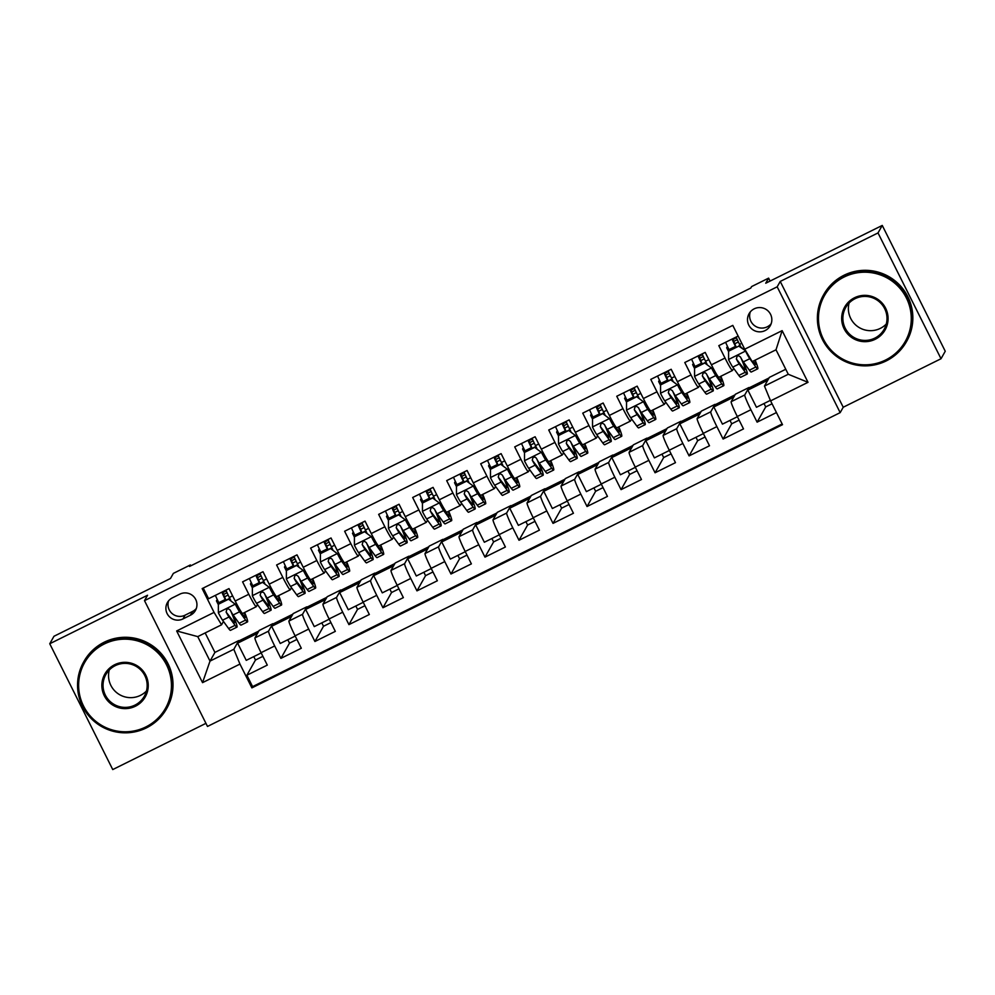 <?xml version="1.0" encoding="UTF-8"?>
<svg xmlns="http://www.w3.org/2000/svg" width="995" height="995" viewBox="0 0 995 995"><rect width="100%" height="100%" fill="white"/><g stroke="black" fill="none" stroke-linecap="round" stroke-linejoin="round"><path stroke-width="1.49" d="M754.222 308.823A12.189 12.139 -150.5 0 0 750.852 328.051A12.189 12.139 -150.5 0 0 770.279 325.701A12.189 12.139 -150.5 0 0 754.222 308.823M750.292 311.933A12.189 12.139 -150.5 0 0 771.175 323.723M941.021 358.735L945.25 351.247L882.254 225.43L878.013 232.929L780.229 281.436L777.182 286.821L840.178 412.639L843.225 407.241L941.021 358.735L878.013 232.929M777.182 286.821L144.499 600.644L207.495 726.449L840.178 412.639M144.499 600.644L147.546 595.246L49.75 643.753L112.746 769.57L205.94 723.34M49.75 643.753L53.979 636.265L170.481 578.481L173.366 573.381L190.368 564.949L189.523 566.453L750.765 288.065L751.623 286.56L768.625 278.127L765.752 283.214L882.254 225.43M738.141 336.061L718.8 345.651L725.019 358.063L711.413 364.804A15.236 1.144 63.6 0 0 718.85 377.254A15.236 1.144 63.6 0 0 718.9 377.217M711.413 364.804L705.194 352.392L684.784 362.516L691.003 374.928L677.396 381.682A15.236 1.144 63.6 0 0 684.846 394.132A15.236 1.144 63.6 0 0 684.883 394.082M677.396 381.682L671.177 369.269L650.767 379.394L656.986 391.806L643.379 398.547A15.236 1.144 63.6 0 0 650.829 410.997A15.236 1.144 63.6 0 0 650.867 410.96M643.379 398.547L637.161 386.147L616.751 396.259L622.969 408.671L609.363 415.425A15.236 1.144 63.6 0 0 616.813 427.875A15.236 1.144 63.6 0 0 616.85 427.825L630.42 421.121A15.236 1.144 -116.4 0 1 622.969 408.671M609.363 415.425L603.144 403.012L582.747 413.136L588.953 425.549L575.346 432.29A15.236 1.144 63.6 0 0 582.796 444.74A15.236 1.144 63.6 0 0 582.834 444.703M575.346 432.29L569.14 419.89L548.73 430.014L554.936 442.414L541.33 449.168A15.236 1.144 63.6 0 0 548.78 461.618A15.236 1.144 63.6 0 0 548.817 461.568M541.33 449.168L535.123 436.755L514.713 446.879L520.92 459.292L507.326 466.046A15.236 1.144 63.6 0 0 514.763 478.483A15.236 1.144 63.6 0 0 514.813 478.446L528.37 471.742A15.236 1.144 -116.4 0 1 520.92 459.292M507.326 466.046L501.107 453.633L480.697 463.757L486.916 476.157L473.309 482.911A15.236 1.144 63.6 0 0 480.747 495.361A15.236 1.144 63.6 0 0 480.796 495.311M473.309 482.911L467.09 470.498L446.68 480.622L452.899 493.035L439.292 499.788A15.236 1.144 63.6 0 0 446.73 512.226A15.236 1.144 63.6 0 0 446.78 512.189M439.292 499.788L433.074 487.376L412.664 497.5L418.883 509.913L405.276 516.654A15.236 1.144 63.6 0 0 412.714 529.104A15.236 1.144 63.6 0 0 412.763 529.054M405.276 516.654L399.057 504.241L378.647 514.365L384.866 526.778L371.259 533.531A15.236 1.144 63.6 0 0 378.709 545.969A15.236 1.144 63.6 0 0 378.747 545.932L392.316 539.228A15.236 1.144 -116.4 0 1 384.866 526.778M371.259 533.531L365.041 521.119L344.631 531.243L350.849 543.656L337.243 550.397A15.236 1.144 63.6 0 0 344.693 562.847A15.236 1.144 63.6 0 0 344.73 562.797M337.243 550.397L331.024 537.984L310.614 548.108L316.833 560.521L303.226 567.274A15.236 1.144 63.6 0 0 310.676 579.712A15.236 1.144 63.6 0 0 310.714 579.675M303.226 567.274L297.02 554.862L276.61 564.986L282.816 577.399L269.21 584.14A15.236 1.144 63.6 0 0 276.66 596.59A15.236 1.144 63.6 0 0 276.697 596.552L290.266 589.836A15.236 1.144 -116.4 0 1 282.816 577.399M269.21 584.14L263.003 571.727L242.593 581.851L248.8 594.264A15.236 1.144 63.6 0 0 256.25 606.714A15.236 1.144 63.6 0 0 256.287 606.664L257.481 604.574M295.216 636.054L280.254 643.479L271.647 626.303L272.754 623.716L259.148 630.469L254.944 637.894A15.236 1.144 63.6 0 0 261.076 652.695L267.294 665.108L246.884 675.232L255.479 660.008L262.904 656.339M272.754 623.716L268.55 631.153A15.236 1.144 63.6 0 0 274.682 645.954L280.901 658.367L289.495 643.143L296.92 639.462M280.901 658.367L301.311 648.243L295.092 635.83A15.236 1.144 63.6 0 1 288.96 621.029L293.164 613.604L306.771 606.851L302.567 614.276L288.96 621.029M363.237 602.311L348.275 609.736L339.681 592.56L340.775 589.973L327.168 596.726L322.977 604.152A15.236 1.144 63.6 0 0 329.109 618.952L335.327 631.365L314.917 641.489L323.512 626.265L330.937 622.596M397.254 585.446L382.291 592.858L373.697 575.695L374.792 573.108L361.185 579.849L356.994 587.286A15.236 1.144 63.6 0 0 363.125 602.087L369.344 614.5L348.934 624.624L357.528 609.4L364.941 605.719M431.27 568.568L416.308 575.993L407.714 558.817L408.808 556.23L395.202 562.983L391.01 570.409A15.236 1.144 63.6 0 0 397.142 585.209L403.361 597.622L382.951 607.746L391.545 592.522L398.958 588.853M465.287 551.703L450.325 559.115L441.73 541.952L442.825 539.365L429.218 546.106L425.027 553.543A15.236 1.144 63.6 0 0 431.158 568.344L437.365 580.757L416.967 590.868L425.562 575.657L432.974 571.976M499.303 534.825L484.341 542.25L475.747 525.074L476.841 522.487L463.235 529.24L459.043 536.666A15.236 1.144 63.6 0 0 465.175 551.466L471.381 563.879L450.971 574.003L459.578 558.78L466.991 555.098M533.32 517.96L518.358 525.372L509.751 508.209L510.858 505.622L497.251 512.363L493.047 519.8A15.236 1.144 63.6 0 0 499.191 534.601L505.398 547.001L484.988 557.125L493.595 541.914L501.007 538.233M567.337 501.082L552.374 508.507L543.767 491.331L544.874 488.744L531.268 495.498L527.064 502.923A15.236 1.144 63.6 0 0 533.196 517.723L539.414 530.136L519.004 540.26L527.611 525.037L535.024 521.355M601.353 484.217L586.391 491.629L577.784 474.466L578.891 471.879L565.284 478.62L561.08 486.058A15.236 1.144 63.6 0 0 567.212 500.846L573.431 513.258L553.021 523.382L561.615 508.171L569.04 504.49M635.357 467.339L620.395 474.764L611.801 457.588L612.895 455.001L599.301 461.755L595.097 469.18A15.236 1.144 63.6 0 0 601.229 483.98L607.447 496.393L587.038 506.517L595.632 491.294L603.057 487.612M669.374 450.461L654.411 457.887L645.817 440.723L646.912 438.136L633.305 444.877L629.114 452.315A15.236 1.144 63.6 0 0 635.245 467.103L641.464 479.515L621.054 489.639L629.648 474.428L637.061 470.747M703.39 433.596L688.428 441.021L679.834 423.845L680.928 421.258L667.322 428.012L663.13 435.437A15.236 1.144 63.6 0 0 669.262 450.237L675.481 462.65L655.071 472.774L663.665 457.551L671.078 453.869M737.407 416.718L722.445 424.144L713.85 406.967L714.945 404.38L701.338 411.134L697.147 418.559A15.236 1.144 63.6 0 0 703.278 433.36L709.497 445.772L689.087 455.897L697.682 440.673L705.094 437.004M770.379 400.363L756.461 407.278L747.867 390.102L748.961 387.515L735.355 394.269L731.163 401.694A15.236 1.144 63.6 0 0 737.295 416.495L743.501 428.907L723.104 439.031L731.698 423.808L739.111 420.126M725.019 358.063A15.236 1.144 -116.4 0 0 732.457 370.501A15.236 1.144 -116.4 0 0 732.507 370.463L733.688 368.361M691.003 374.928A15.236 1.144 -116.4 0 0 698.44 387.378A15.236 1.144 -116.4 0 0 698.49 387.329L699.672 385.239M656.986 391.806A15.236 1.144 -116.4 0 0 664.436 404.244A15.236 1.144 -116.4 0 0 664.473 404.206L665.655 402.104M630.42 421.121A15.236 1.144 -116.4 0 0 630.457 421.084L631.638 418.982M588.953 425.549A15.236 1.144 -116.4 0 0 596.403 437.999A15.236 1.144 -116.4 0 0 596.44 437.949L597.622 435.86M554.936 442.414A15.236 1.144 -116.4 0 0 562.386 454.864A15.236 1.144 -116.4 0 0 562.424 454.827L563.618 452.725M528.37 471.742A15.236 1.144 -116.4 0 0 528.42 471.692L529.601 469.603M486.916 476.157A15.236 1.144 -116.4 0 0 494.353 488.607A15.236 1.144 -116.4 0 0 494.403 488.57L495.585 486.468M452.899 493.035A15.236 1.144 -116.4 0 0 460.337 505.485A15.236 1.144 -116.4 0 0 460.387 505.435L461.568 503.346M418.883 509.913A15.236 1.144 -116.4 0 0 426.32 522.35A15.236 1.144 -116.4 0 0 426.37 522.313L427.551 520.211M392.316 539.228A15.236 1.144 -116.4 0 0 392.353 539.178L393.535 537.089M350.849 543.656A15.236 1.144 -116.4 0 0 358.299 556.093A15.236 1.144 -116.4 0 1 358.299 556.093L359.518 553.954M316.833 560.521A15.236 1.144 -116.4 0 0 324.283 572.971A15.236 1.144 -116.4 0 0 324.32 572.921L325.502 570.831M290.266 589.836A15.236 1.144 -116.4 0 0 290.304 589.799L291.498 587.697M253.775 656.613L255.479 660.008M287.791 639.735L289.495 643.143M321.808 622.87L323.512 626.265M355.824 605.992L357.528 609.4M389.841 589.127L391.545 592.522M423.858 572.249L425.562 575.657M457.874 555.372L459.578 558.78M491.891 538.506L493.595 541.914M525.895 521.629L527.611 525.037M559.911 504.763L561.615 508.171M593.928 487.886L595.632 491.294M627.944 471.021L629.648 474.428M661.961 454.143L663.665 457.551M695.978 437.278L697.682 440.673M729.994 420.4L731.698 423.808M764.011 403.535L765.715 406.93L772.058 403.783M182.956 618.927L190.431 615.208A11.803 11.753 -150.5 0 0 193.689 596.577A11.803 11.753 -150.5 0 0 179.884 594.127L172.396 597.846A11.803 11.753 -150.5 0 0 169.138 616.465A11.803 11.753 -150.5 0 0 182.956 618.927L185.07 615.184L192.545 611.465A11.803 11.753 -150.5 0 0 196.313 608.505M785.764 369.257L769.371 377.391L764.458 386.085L788.276 374.269L776.013 349.792L752.208 361.595L744.72 349.195L732.793 325.39L202.159 588.592L214.074 612.398L221.562 624.798L223.465 621.452M744.72 349.195L782.132 330.638L808.015 382.316L770.59 400.873L782.518 424.678L251.884 687.881L239.957 664.075L202.545 682.645L176.662 630.954L214.074 612.398M748.961 387.515L744.77 394.94L731.163 401.694M714.945 404.38L710.753 411.818L697.147 418.559M680.928 421.258L676.737 428.683L663.13 435.437M646.912 438.136L642.72 445.561L629.114 452.315M612.895 455.001L608.704 462.426L595.097 469.18M578.891 471.879L574.687 479.304L561.08 486.058M544.874 488.744L540.671 496.182L527.064 502.923M510.858 505.622L506.654 513.047L493.047 519.8M476.841 522.487L472.637 529.925L459.043 536.666M442.825 539.365L438.633 546.79L425.027 553.543M408.808 556.23L404.617 563.667L391.01 570.409M374.792 573.108L370.6 580.533L356.994 587.286M340.775 589.973L336.584 597.41L322.977 604.152M246.884 675.232L252.593 686.625L782.157 423.957M744.77 394.94A15.236 1.144 -116.4 0 0 750.902 409.741L757.108 422.154L776.448 412.564M723.104 439.031L716.885 426.619A15.236 1.144 -116.4 0 1 710.753 411.818M689.087 455.897L682.868 443.484A15.236 1.144 -116.4 0 1 676.737 428.683M655.071 472.774L648.852 460.362A15.236 1.144 -116.4 0 1 642.72 445.561M621.054 489.639L614.835 477.227A15.236 1.144 -116.4 0 1 608.704 462.426M587.038 506.517L580.819 494.105A15.236 1.144 -116.4 0 1 574.687 479.304M553.021 523.382L546.802 510.97A15.236 1.144 -116.4 0 1 540.671 496.182M519.004 540.26L512.798 527.847A15.236 1.144 -116.4 0 1 506.654 513.047M484.988 557.125L478.782 544.725A15.236 1.144 -116.4 0 1 472.637 529.925M450.971 574.003L444.765 561.59A15.236 1.144 -116.4 0 1 438.633 546.79M416.967 590.868L410.748 578.468A15.236 1.144 -116.4 0 1 404.617 563.667M382.951 607.746L376.732 595.333A15.236 1.144 -116.4 0 1 370.6 580.533M348.934 624.624L342.715 612.211A15.236 1.144 -116.4 0 1 336.584 597.41M314.917 641.489L308.699 629.076A15.236 1.144 -116.4 0 1 302.567 614.276M203.229 588.057L208.577 598.729L228.987 588.605L235.193 601.017A15.236 1.144 63.6 0 0 242.643 613.467A15.236 1.144 63.6 0 0 242.693 613.417M221.562 624.798L197.756 636.613L210.02 661.09L233.825 649.287L239.957 664.075M205.169 632.932L214.92 652.409L210.02 661.09L202.545 682.645M214.92 652.409L238.738 640.593L233.825 649.287M770.093 281.063L768.625 278.127M190.804 565.819L190.368 564.949M261.2 652.931L246.238 660.357L237.631 643.18L238.738 640.593M238.899 640.929L258.812 631.054M272.916 624.064L292.828 614.189M329.221 619.188L314.271 626.614L305.664 609.438L306.771 606.851M306.933 607.186L326.845 597.311M340.949 590.321L360.862 580.446M374.966 573.443L394.866 563.568M408.982 556.578L428.882 546.703M442.999 539.7L462.899 529.825M477.015 522.835L496.915 512.96M511.032 505.957L530.932 496.082M545.036 489.08L564.949 479.217M579.053 472.215L598.965 462.339M613.069 455.337L632.982 445.474M647.086 438.472L666.998 428.596M681.102 421.594L701.002 411.719M715.119 404.729L735.019 394.853M749.135 387.851L769.035 377.976M218.353 604.686L216.437 600.843L217.606 600.259M224.422 596.888L228.153 595.035M216.437 600.843L217.221 599.45M252.593 686.625L251.884 687.881M237.631 643.18L257.543 633.305M757.108 422.154L765.715 406.93M252.369 587.809L250.454 583.978L251.623 583.393M258.426 580.023L262.17 578.157M250.454 583.978L251.237 582.585M271.647 626.303L291.56 616.44M305.664 609.438L325.576 599.562M286.386 570.943L284.47 567.1L285.254 565.707M284.47 567.1L285.64 566.516M292.443 563.145L296.187 561.292M339.681 592.56L359.593 582.697M320.402 554.066L318.487 550.235L319.271 548.842M318.487 550.235L319.656 549.65M326.459 546.267L330.203 544.414M373.697 575.695L393.597 565.819M354.419 537.201L352.504 533.357L353.287 531.964M352.504 533.357L353.673 532.773M360.476 529.402L364.22 527.549M407.714 558.817L427.614 548.942M388.436 520.323L386.508 516.492L387.304 515.087M386.508 516.492L387.689 515.908M394.493 512.524L398.236 510.671M441.73 541.952L461.63 532.076M422.452 503.445L420.524 499.614L421.32 498.221M420.524 499.614L421.706 499.03M428.509 495.659L432.24 493.806M475.747 525.074L495.647 515.199M456.469 486.58L454.541 482.749L455.337 481.344M454.541 482.749L455.722 482.165M462.526 478.782L466.257 476.928M509.751 508.209L529.663 498.333M490.473 469.702L488.557 465.871L489.341 464.478M488.557 465.871L489.727 465.287M496.542 461.916L500.274 460.063M543.767 491.331L563.68 481.456M524.489 452.837L522.574 448.994L523.358 447.601M522.574 448.994L523.743 448.422M530.546 445.039L534.29 443.185M577.784 474.466L597.697 464.59M558.506 435.959L556.591 432.128L557.374 430.735M556.591 432.128L557.76 431.544M564.563 428.173L568.307 426.32M611.801 457.588L631.713 447.713M592.522 419.094L590.607 415.251L591.391 413.858M590.607 415.251L591.776 414.679M598.58 411.296L602.323 409.442M645.817 440.723L665.717 430.847M626.539 402.216L624.624 398.386L625.407 396.993M624.624 398.386L625.793 397.801M632.596 394.43L636.34 392.565M679.834 423.845L699.734 413.97M660.556 385.351L658.628 381.508L659.424 380.115M658.628 381.508L659.809 380.923M666.613 377.553L670.356 375.7M713.85 406.967L733.75 397.104M694.572 368.473L692.644 364.643L693.44 363.25M692.644 364.643L693.826 364.058M700.629 360.688L704.373 358.822M747.867 390.102L767.767 380.227M770.59 400.873L764.458 386.085M728.589 351.608L726.661 347.765L727.457 346.372M726.661 347.765L727.842 347.18M734.646 343.81L738.377 341.957M197.756 636.613L176.662 630.954M782.132 330.638L776.013 349.792M808.015 382.316L788.276 374.269M168.628 600.806A11.803 11.753 -150.5 0 0 185.07 615.184M780.229 281.436L843.225 407.241M226.064 590.433L222.731 592.423L225.517 599.164A29.129 2.177 63.6 0 1 226.027 600.184M228.564 599.201L235.367 604.326L228.564 599.201L218.353 604.263L218.365 612.758A10.087 0.759 63.6 0 0 222.557 620.196L228.601 628.517A29.129 2.177 63.6 0 0 230.492 630.345L236.959 627.136A29.129 2.177 63.6 0 0 232.631 614.263M219.223 603.555A24.178 1.816 63.6 0 0 218.8 602.684A11.99 0.895 -116.4 0 1 215.38 595.346M235.591 603.928L243.738 615.955A24.178 1.816 63.6 0 0 245.305 617.472A24.178 1.816 63.6 0 0 244.148 612.721M235.367 604.326A10.087 0.759 63.6 0 0 239.559 611.763L245.616 620.084A29.129 2.177 63.6 0 0 247.506 621.912A29.129 2.177 63.6 0 0 244.633 612.472M228.788 598.816L218.353 604.263M218.8 602.684L225.256 599.487A11.99 0.895 -116.4 0 1 221.848 592.149M225.927 590.122A11.99 0.895 63.6 0 0 229.335 597.46L232.606 595.843M247.506 621.912L241.039 625.109A29.129 2.177 -116.4 0 1 239.148 623.293L233.104 614.972A10.087 0.759 -116.4 0 1 230.206 610.034L228.365 608.816L226.91 609.164L226.126 612.062A10.087 0.759 63.6 0 0 229.024 616.999L235.069 625.32A29.129 2.177 63.6 0 0 236.959 627.136M225.256 599.487A24.178 1.816 -116.4 0 1 225.691 600.346M230.666 610.893A24.178 1.816 -116.4 0 1 234.758 622.708A24.178 1.816 -116.4 0 1 233.191 621.191L226.126 612.062M230.728 600.283A24.178 1.816 63.6 0 0 229.335 597.46M227.071 592.721L223.39 594.55M104.276 643.989A46.454 46.267 -150.5 0 0 83.543 706.064A46.454 46.267 -150.5 0 0 145.817 726.959A46.454 46.267 -150.5 0 0 166.551 664.896A46.454 46.267 -150.5 0 0 104.276 643.989M146.377 727.892A47.598 47.399 29.5 0 1 83.655 661.973A47.598 47.399 29.5 0 1 159.523 652.782A47.598 47.399 29.5 0 1 146.377 727.892M114.661 664.735A23.221 23.134 29.5 0 1 145.792 675.182A23.221 23.134 29.5 0 1 135.432 706.214A23.221 23.134 29.5 0 1 104.301 695.766A23.221 23.134 29.5 0 1 114.661 664.735M134.972 705.107A22.089 21.989 -150.5 0 0 141.066 670.257A22.089 21.989 -150.5 0 0 105.868 674.523A22.089 21.989 -150.5 0 0 134.972 705.107M146.439 691.028A22.089 21.989 29.5 0 1 109.251 670.008M83.655 661.973L84.028 661.314A47.598 47.399 29.5 0 1 159.897 652.123A47.598 47.399 29.5 0 1 166.911 708.141L166.538 708.801M844.096 277.033A46.454 46.267 -150.5 0 0 823.375 339.096A46.454 46.267 -150.5 0 0 885.649 359.991A46.454 46.267 -150.5 0 0 906.37 297.928A46.454 46.267 -150.5 0 0 844.096 277.033M886.209 360.924A47.598 47.399 29.5 0 1 823.487 295.005A47.598 47.399 29.5 0 1 899.356 285.814A47.598 47.399 29.5 0 1 886.209 360.924M854.494 297.766A23.221 23.134 29.5 0 1 885.625 308.214A23.221 23.134 29.5 0 1 875.264 339.258A23.221 23.134 29.5 0 1 844.121 328.798A23.221 23.134 29.5 0 1 854.494 297.766M874.804 338.138A22.089 21.989 -150.5 0 0 880.898 303.288A22.089 21.989 -150.5 0 0 845.7 307.554A22.089 21.989 -150.5 0 0 874.804 338.138M886.271 324.059A22.089 21.989 29.5 0 1 849.083 303.052M823.487 295.005L823.86 294.346A47.598 47.399 29.5 0 1 899.729 285.155A47.598 47.399 29.5 0 1 906.743 341.173L906.37 341.832M260.081 573.568L256.747 575.545L259.533 582.286A29.129 2.177 63.6 0 1 260.043 583.319M262.58 582.336L269.384 587.448L262.58 582.336L252.369 587.398L252.382 595.881A10.087 0.759 63.6 0 0 256.573 603.331L262.618 611.651A29.129 2.177 63.6 0 0 264.508 613.467L270.976 610.271A29.129 2.177 63.6 0 0 266.635 597.398M253.24 586.689A24.178 1.816 63.6 0 0 252.805 585.819A11.99 0.895 -116.4 0 1 249.397 578.481M269.608 587.062L277.754 599.089A24.178 1.816 63.6 0 0 279.321 600.607A24.178 1.816 63.6 0 0 278.165 595.843M269.384 587.448A10.087 0.759 63.6 0 0 273.575 594.886L279.632 603.219A29.129 2.177 63.6 0 0 281.51 605.035A29.129 2.177 63.6 0 0 278.65 595.607M262.792 581.951L252.369 587.398M252.805 585.819L259.272 582.61A11.99 0.895 -116.4 0 1 255.864 575.272M259.944 573.244A11.99 0.895 63.6 0 0 263.352 580.582L266.623 578.966M281.51 605.035L275.055 608.243A29.129 2.177 -116.4 0 1 273.165 606.415L267.12 598.094A10.087 0.759 -116.4 0 1 264.222 593.169L263.128 592.137L260.926 592.286L260.143 595.197A10.087 0.759 63.6 0 0 263.028 600.122L269.085 608.442A29.129 2.177 63.6 0 0 270.976 610.271M259.272 582.61A24.178 1.816 -116.4 0 1 259.707 583.48M264.682 594.015A24.178 1.816 -116.4 0 1 268.774 605.831A24.178 1.816 -116.4 0 1 267.207 604.313L260.143 595.197M264.745 583.406A24.178 1.816 63.6 0 0 263.352 580.582M261.088 575.856L257.406 577.685M294.097 556.69L290.751 558.68L293.55 565.421A29.129 2.177 63.6 0 1 294.047 566.441M296.597 565.458L303.4 570.57L296.597 565.458L286.386 570.521L286.386 579.015A10.087 0.759 63.6 0 0 290.59 586.453L296.634 594.774A29.129 2.177 63.6 0 0 298.525 596.602L304.992 593.393A29.129 2.177 63.6 0 0 300.652 580.52M287.257 569.812A24.178 1.816 63.6 0 0 286.821 568.941A11.99 0.895 -116.4 0 1 283.413 561.603M303.624 570.185L311.771 582.212A24.178 1.816 63.6 0 0 313.338 583.729A24.178 1.816 63.6 0 0 312.181 578.978M303.4 570.57A10.087 0.759 63.6 0 0 307.592 578.02L313.649 586.341A29.129 2.177 63.6 0 0 315.527 588.169A29.129 2.177 63.6 0 0 312.666 578.729M296.808 565.073L286.386 570.521M286.821 568.941L293.289 565.745A11.99 0.895 -116.4 0 1 289.881 558.394M293.96 556.379A11.99 0.895 63.6 0 0 297.368 563.717L300.639 562.1M315.527 588.169L309.072 591.366A29.129 2.177 -116.4 0 1 307.181 589.55L301.124 581.229A10.087 0.759 -116.4 0 1 298.239 576.292L296.398 575.073L294.943 575.421L294.147 578.319A10.087 0.759 63.6 0 0 297.045 583.244L303.102 591.577A29.129 2.177 63.6 0 0 304.992 593.393M293.289 565.745A24.178 1.816 -116.4 0 1 293.724 566.603M298.699 577.15A24.178 1.816 -116.4 0 1 302.791 588.965A24.178 1.816 -116.4 0 1 301.224 587.448L294.147 578.319M298.761 566.541A24.178 1.816 63.6 0 0 297.368 563.717M295.105 558.979L291.411 560.807M328.114 539.825L324.768 541.802L327.554 548.543A29.129 2.177 63.6 0 1 328.064 549.576M330.614 548.593L337.417 553.705L330.614 548.593L320.402 553.655L320.402 562.138A10.087 0.759 63.6 0 0 324.606 569.588L330.651 577.908A29.129 2.177 63.6 0 0 332.541 579.724L338.996 576.528A29.129 2.177 63.6 0 0 334.668 563.655M321.273 552.946A24.178 1.816 63.6 0 0 320.838 552.076A11.99 0.895 -116.4 0 1 317.43 544.738M337.641 553.319L345.775 565.347A24.178 1.816 63.6 0 0 347.342 566.864A24.178 1.816 63.6 0 0 346.198 562.1M337.417 553.705A10.087 0.759 63.6 0 0 341.608 561.143L347.665 569.463A29.129 2.177 63.6 0 0 349.543 571.292A29.129 2.177 63.6 0 0 346.683 561.852M330.825 548.195L320.402 553.655M320.838 552.076L327.305 548.867A11.99 0.895 -116.4 0 1 323.897 541.529M327.977 539.501A11.99 0.895 63.6 0 0 331.385 546.84L334.656 545.223M349.543 571.292L343.088 574.501A29.129 2.177 -116.4 0 1 341.198 572.672L335.141 564.352A10.087 0.759 -116.4 0 1 332.255 559.426L331.148 558.394L328.959 558.543L328.163 561.454A10.087 0.759 63.6 0 0 331.061 566.379L337.118 574.7A29.129 2.177 63.6 0 0 338.996 576.528M327.305 548.867A24.178 1.816 -116.4 0 1 327.741 549.737M332.703 560.272A24.178 1.816 -116.4 0 1 336.808 572.088A24.178 1.816 -116.4 0 1 335.24 570.57L328.163 561.454M332.778 549.663A24.178 1.816 63.6 0 0 331.385 546.84M329.121 542.113L325.427 543.942M362.13 522.947L358.785 524.925L361.571 531.678A29.129 2.177 63.6 0 1 362.08 532.698M364.618 531.716L371.433 536.827L364.618 531.716L354.419 536.778L354.419 545.272A10.087 0.759 63.6 0 0 358.61 552.71L364.667 561.031A29.129 2.177 63.6 0 0 366.558 562.859L373.013 559.65A29.129 2.177 63.6 0 0 368.685 546.777M355.29 536.069A24.178 1.816 63.6 0 0 354.854 535.198A11.99 0.895 -116.4 0 1 351.446 527.86M371.645 536.442L379.791 548.469A24.178 1.816 63.6 0 0 381.359 549.986A24.178 1.816 63.6 0 0 380.202 545.223M371.433 536.827A10.087 0.759 63.6 0 0 375.625 544.277L381.67 552.598A29.129 2.177 63.6 0 0 383.56 554.426A29.129 2.177 63.6 0 0 380.699 544.986M364.842 531.33L354.419 536.778M354.854 535.198L361.322 532.002A11.99 0.895 -116.4 0 1 357.914 524.651M361.993 522.636A11.99 0.895 63.6 0 0 365.401 529.974L368.672 528.345M383.56 554.426L377.093 557.623A29.129 2.177 -116.4 0 1 375.214 555.807L369.157 547.486A10.087 0.759 -116.4 0 1 366.26 542.549L364.431 541.33L362.976 541.678L362.18 544.576A10.087 0.759 63.6 0 0 365.078 549.501L371.135 557.822A29.129 2.177 63.6 0 0 373.013 559.65M361.322 532.002A24.178 1.816 -116.4 0 1 361.745 532.86M366.72 543.407A24.178 1.816 -116.4 0 1 370.812 555.222A24.178 1.816 -116.4 0 1 369.257 553.705L362.18 544.576M366.794 532.798A24.178 1.816 63.6 0 0 365.401 529.974M363.138 525.236L359.444 527.064M396.134 506.069L392.801 508.059L395.587 514.801A29.129 2.177 63.6 0 1 396.097 515.82M398.634 514.85L405.45 519.962L398.634 514.85L388.436 519.912L388.436 528.395A10.087 0.759 63.6 0 0 392.627 535.845L398.684 544.165A29.129 2.177 63.6 0 0 400.575 545.981L407.03 542.785A29.129 2.177 63.6 0 0 402.701 529.912M389.306 519.191A24.178 1.816 63.6 0 0 388.871 518.333A11.99 0.895 -116.4 0 1 385.463 510.995M405.661 519.577L413.808 531.604A24.178 1.816 63.6 0 0 415.375 533.121A24.178 1.816 63.6 0 0 414.219 528.357M405.45 519.962A10.087 0.759 63.6 0 0 409.642 527.4L415.686 535.72A29.129 2.177 63.6 0 0 417.577 537.549A29.129 2.177 63.6 0 0 414.716 528.109M398.858 514.452L388.436 519.912M388.871 518.333L395.338 515.124A11.99 0.895 -116.4 0 1 391.93 507.786M396.01 505.758A11.99 0.895 63.6 0 0 399.418 513.097L402.676 511.48M417.577 537.549L411.109 540.758A29.129 2.177 -116.4 0 1 409.231 538.929L403.174 530.609A10.087 0.759 -116.4 0 1 400.276 525.683L398.448 524.452L396.993 524.8L396.197 527.698A10.087 0.759 63.6 0 0 399.094 532.636L405.139 540.957A29.129 2.177 63.6 0 0 407.03 542.785M395.338 515.124A24.178 1.816 -116.4 0 1 395.761 515.995M400.736 526.529A24.178 1.816 -116.4 0 1 404.828 538.345A24.178 1.816 -116.4 0 1 403.261 536.827L396.197 527.698M400.811 515.92A24.178 1.816 63.6 0 0 399.418 513.097M397.154 508.358L393.46 510.199M430.151 489.204L426.818 491.182L429.604 497.935A29.129 2.177 63.6 0 1 430.114 498.955M432.651 497.973L439.454 503.084L432.651 497.973L422.452 503.035L422.452 511.529A10.087 0.759 63.6 0 0 426.644 518.967L432.701 527.288A29.129 2.177 63.6 0 0 434.579 529.116L441.046 525.907A29.129 2.177 63.6 0 0 436.718 513.034M423.323 502.326A24.178 1.816 63.6 0 0 422.887 501.455A11.99 0.895 -116.4 0 1 419.48 494.117M439.678 502.699L447.825 514.726A24.178 1.816 63.6 0 0 449.392 516.243A24.178 1.816 63.6 0 0 448.235 511.48M439.454 503.084A10.087 0.759 63.6 0 0 443.658 510.534L449.703 518.855A29.129 2.177 63.6 0 0 451.593 520.683A29.129 2.177 63.6 0 0 448.733 511.243M432.875 497.587L422.452 503.035M422.887 501.455L429.355 498.246A11.99 0.895 -116.4 0 1 425.935 490.908M430.027 488.893A11.99 0.895 63.6 0 0 433.434 496.231L436.693 494.602M451.593 520.683L445.126 523.88A29.129 2.177 -116.4 0 1 443.248 522.064L437.191 513.743A10.087 0.759 -116.4 0 1 434.293 508.806L432.464 507.587L431.009 507.935L430.213 510.833A10.087 0.759 63.6 0 0 433.111 515.758L439.156 524.079A29.129 2.177 63.6 0 0 441.046 525.907M429.355 498.246A24.178 1.816 -116.4 0 1 429.778 499.117M434.753 509.664A24.178 1.816 -116.4 0 1 438.845 521.479A24.178 1.816 -116.4 0 1 437.278 519.962L430.213 510.833M434.827 499.055A24.178 1.816 63.6 0 0 433.434 496.231M431.171 491.493L427.477 493.321M464.167 472.326L460.834 474.316L463.62 481.058A29.129 2.177 63.6 0 1 464.13 482.077M466.667 481.107L473.471 486.219L466.667 481.107L456.469 486.169L456.469 494.652A10.087 0.759 63.6 0 0 460.66 502.102L466.717 510.423A29.129 2.177 63.6 0 0 468.595 512.238L475.063 509.042A29.129 2.177 63.6 0 0 470.734 496.169M457.327 485.448A24.178 1.816 63.6 0 0 456.904 484.59A11.99 0.895 -116.4 0 1 453.496 477.239M473.695 485.821L481.841 497.861A24.178 1.816 63.6 0 0 483.408 499.366A24.178 1.816 63.6 0 0 482.252 494.614M473.471 486.219A10.087 0.759 63.6 0 0 477.662 493.657L483.719 501.978A29.129 2.177 63.6 0 0 485.61 503.806A29.129 2.177 63.6 0 0 482.737 494.366M466.891 480.709L456.469 486.169M456.904 484.59L463.359 481.381A11.99 0.895 -116.4 0 1 459.951 474.043M464.031 472.016A11.99 0.895 63.6 0 0 467.451 479.354L470.71 477.737M485.61 503.806L479.142 507.015A29.129 2.177 -116.4 0 1 477.252 505.186L471.207 496.866A10.087 0.759 -116.4 0 1 468.309 491.94L466.481 490.709L465.013 491.057L464.23 493.955A10.087 0.759 63.6 0 0 467.128 498.893L473.172 507.214A29.129 2.177 63.6 0 0 475.063 509.042M463.359 481.381A24.178 1.816 -116.4 0 1 463.794 482.252M468.769 492.786A24.178 1.816 -116.4 0 1 472.861 504.602A24.178 1.816 -116.4 0 1 471.294 503.084L464.23 493.955M468.844 482.177A24.178 1.816 63.6 0 0 467.451 479.354M465.187 474.615L461.493 476.456M498.184 455.461L494.851 457.439L497.637 464.192A29.129 2.177 63.6 0 1 498.147 465.212M500.684 464.23L507.487 469.341L500.684 464.23L490.473 469.292L490.485 477.774A10.087 0.759 63.6 0 0 494.677 485.224L500.734 493.545A29.129 2.177 63.6 0 0 502.612 495.373L509.079 492.164A29.129 2.177 63.6 0 0 504.751 479.291M491.343 468.583A24.178 1.816 63.6 0 0 490.921 467.712A11.99 0.895 -116.4 0 1 487.513 460.374M507.711 468.956L515.858 480.983A24.178 1.816 63.6 0 0 517.425 482.5A24.178 1.816 63.6 0 0 516.268 477.737M507.487 469.341A10.087 0.759 63.6 0 0 511.679 476.792L517.736 485.112A29.129 2.177 63.6 0 0 519.626 486.928A29.129 2.177 63.6 0 0 516.753 477.5M500.908 463.844L490.473 469.292M490.921 467.712L497.376 464.503A11.99 0.895 -116.4 0 1 493.968 457.165M498.047 455.138A11.99 0.895 63.6 0 0 501.455 462.488L504.726 460.859M519.626 486.928L513.159 490.137A29.129 2.177 -116.4 0 1 511.268 488.309L505.224 479.988A10.087 0.759 -116.4 0 1 502.326 475.063L500.497 473.844L499.03 474.192L498.246 477.09A10.087 0.759 63.6 0 0 501.144 482.015L507.189 490.336A29.129 2.177 63.6 0 0 509.079 492.164M497.376 464.503A24.178 1.816 -116.4 0 1 497.811 465.374M502.786 475.921A24.178 1.816 -116.4 0 1 506.878 487.724A24.178 1.816 -116.4 0 1 505.311 486.219L498.246 477.09M502.848 465.312A24.178 1.816 63.6 0 0 501.455 462.488M499.191 457.75L495.51 459.578M532.201 438.584L528.867 440.574L531.653 447.315A29.129 2.177 63.6 0 1 532.163 448.335M534.701 447.364L541.504 452.476L534.701 447.364L524.489 452.426L524.502 460.909A10.087 0.759 63.6 0 0 528.693 468.346L534.738 476.667A29.129 2.177 63.6 0 0 536.628 478.495L543.096 475.287A29.129 2.177 63.6 0 0 538.755 462.426M525.36 451.705A24.178 1.816 63.6 0 0 524.937 450.847A11.99 0.895 -116.4 0 1 521.517 443.496M541.728 452.078L549.874 464.118A24.178 1.816 63.6 0 0 551.441 465.623A24.178 1.816 63.6 0 0 550.285 460.872M541.504 452.476A10.087 0.759 63.6 0 0 545.695 459.914L551.752 468.235A29.129 2.177 63.6 0 0 553.643 470.063A29.129 2.177 63.6 0 0 550.77 460.623M534.912 446.966L524.489 452.426M524.937 450.847L531.392 447.638A11.99 0.895 -116.4 0 1 527.984 440.3M532.064 438.273A11.99 0.895 63.6 0 0 535.472 445.611L538.743 443.994M553.643 470.063L547.175 473.272A29.129 2.177 -116.4 0 1 545.285 471.443L539.24 463.123A10.087 0.759 -116.4 0 1 536.342 458.197L535.248 457.165L533.046 457.314L532.263 460.212A10.087 0.759 63.6 0 0 535.148 465.15L541.205 473.471A29.129 2.177 63.6 0 0 543.096 475.287M531.392 447.638A24.178 1.816 -116.4 0 1 531.827 448.509M536.803 459.043A24.178 1.816 -116.4 0 1 540.894 470.859A24.178 1.816 -116.4 0 1 539.327 469.341L532.263 460.212M536.865 448.434A24.178 1.816 63.6 0 0 535.472 445.611M533.208 440.872L529.527 442.7M566.217 421.718L562.871 423.696L565.67 430.449A29.129 2.177 63.6 0 1 566.167 431.469M568.717 430.487L575.52 435.599L568.717 430.487L558.506 435.549L558.518 444.031A10.087 0.759 63.6 0 0 562.71 451.481L568.754 459.802A29.129 2.177 63.6 0 0 570.645 461.63L577.112 458.421A29.129 2.177 63.6 0 0 572.772 445.549M559.377 434.84A24.178 1.816 63.6 0 0 558.941 433.969A11.99 0.895 -116.4 0 1 555.533 426.631M575.744 435.213L583.891 447.24A24.178 1.816 63.6 0 0 585.458 448.757A24.178 1.816 63.6 0 0 584.301 443.994M575.52 435.599A10.087 0.759 63.6 0 0 579.712 443.049L585.769 451.369A29.129 2.177 63.6 0 0 587.647 453.185A29.129 2.177 63.6 0 0 584.786 443.758M568.929 430.101L558.506 435.549M558.941 433.969L565.409 430.76A11.99 0.895 -116.4 0 1 562.001 423.422M566.08 421.395A11.99 0.895 63.6 0 0 569.488 428.733L572.759 427.116M587.647 453.185L581.192 456.394A29.129 2.177 -116.4 0 1 579.301 454.566L573.257 446.245A10.087 0.759 -116.4 0 1 570.359 441.32L568.518 440.101L567.063 440.449L566.279 443.347A10.087 0.759 63.6 0 0 569.165 448.272L575.222 456.593A29.129 2.177 63.6 0 0 577.112 458.421M565.409 430.76A24.178 1.816 -116.4 0 1 565.844 431.631M570.819 442.178A24.178 1.816 -116.4 0 1 574.911 453.981A24.178 1.816 -116.4 0 1 573.344 452.476L566.279 443.347M570.881 431.569A24.178 1.816 63.6 0 0 569.488 428.733M567.225 424.007L563.543 425.835M600.234 404.841L596.888 406.831L599.674 413.572A29.129 2.177 63.6 0 1 600.184 414.592M602.734 413.609L609.537 418.733L602.734 413.609L592.522 418.671L592.522 427.166A10.087 0.759 63.6 0 0 596.726 434.604L602.771 442.924A29.129 2.177 63.6 0 0 604.661 444.753L611.117 441.544A29.129 2.177 63.6 0 0 606.788 428.683M593.393 417.962A24.178 1.816 63.6 0 0 592.958 417.092A11.99 0.895 -116.4 0 1 589.55 409.753M609.761 418.335L617.907 430.375A24.178 1.816 63.6 0 0 619.462 431.88A24.178 1.816 63.6 0 0 618.318 427.129M609.537 418.733A10.087 0.759 63.6 0 0 613.728 426.171L619.785 434.492A29.129 2.177 63.6 0 0 621.664 436.32A29.129 2.177 63.6 0 0 618.803 426.88M602.945 413.224L592.522 418.671M592.958 417.092L599.425 413.895A11.99 0.895 -116.4 0 1 596.017 406.557M600.097 404.53A11.99 0.895 63.6 0 0 603.505 411.868L606.776 410.251M621.664 436.32L615.208 439.529A29.129 2.177 -116.4 0 1 613.318 437.7L607.261 429.38A10.087 0.759 -116.4 0 1 604.375 424.442L602.535 423.223L601.079 423.571L600.283 426.469A10.087 0.759 63.6 0 0 603.181 431.407L609.238 439.728A29.129 2.177 63.6 0 0 611.117 441.544M599.425 413.895A24.178 1.816 -116.4 0 1 599.861 414.766M604.823 425.3A24.178 1.816 -116.4 0 1 608.928 437.116A24.178 1.816 -116.4 0 1 607.36 435.599L600.283 426.469M604.898 414.691A24.178 1.816 63.6 0 0 603.505 411.868M601.241 407.129L597.547 408.957M634.25 387.975L630.905 389.953L633.691 396.706A29.129 2.177 63.6 0 1 634.201 397.726M636.738 396.744L643.554 401.856L636.738 396.744L626.539 401.806L626.539 410.288A10.087 0.759 63.6 0 0 630.731 417.738L636.788 426.059A29.129 2.177 63.6 0 0 638.678 427.887L645.133 424.678A29.129 2.177 63.6 0 0 640.805 411.806M627.41 401.097A24.178 1.816 63.6 0 0 626.974 400.226A11.99 0.895 -116.4 0 1 623.567 392.888M643.765 401.47L651.912 413.497A24.178 1.816 63.6 0 0 653.479 415.014A24.178 1.816 63.6 0 0 652.334 410.251M643.554 401.856A10.087 0.759 63.6 0 0 647.745 409.306L653.79 417.626A29.129 2.177 63.6 0 0 655.68 419.442A29.129 2.177 63.6 0 0 652.819 410.015M636.962 396.358L626.539 401.806M626.974 400.226L633.442 397.017A11.99 0.895 -116.4 0 1 630.034 389.679M634.113 387.652A11.99 0.895 63.6 0 0 637.521 394.99L640.792 393.373M655.68 419.442L649.225 422.651A29.129 2.177 -116.4 0 1 647.335 420.823L641.278 412.502A10.087 0.759 -116.4 0 1 638.38 407.577L636.551 406.358L635.096 406.706L634.3 409.604A10.087 0.759 63.6 0 0 637.198 414.529L643.255 422.85A29.129 2.177 63.6 0 0 645.133 424.678M633.442 397.017A24.178 1.816 -116.4 0 1 633.877 397.888M638.84 408.423A24.178 1.816 -116.4 0 1 642.944 420.238A24.178 1.816 -116.4 0 1 641.377 418.733L634.3 409.604M638.914 397.813A24.178 1.816 63.6 0 0 637.521 394.99M635.258 390.264L631.564 392.092M668.267 371.098L664.921 373.088L667.707 379.829A29.129 2.177 63.6 0 1 668.217 380.849M670.754 379.866L677.57 384.99L670.754 379.866L660.556 384.928L660.556 393.423A10.087 0.759 63.6 0 0 664.747 400.861L670.804 409.181A29.129 2.177 63.6 0 0 672.695 411.01L679.15 407.801A29.129 2.177 63.6 0 0 674.821 394.928M661.426 384.219A24.178 1.816 63.6 0 0 660.991 383.349A11.99 0.895 -116.4 0 1 657.583 376.01M677.782 384.592L685.928 396.619A24.178 1.816 63.6 0 0 687.495 398.137A24.178 1.816 63.6 0 0 686.339 393.386M677.57 384.99A10.087 0.759 63.6 0 0 681.762 392.428L687.806 400.749A29.129 2.177 63.6 0 0 689.697 402.577A29.129 2.177 63.6 0 0 686.836 393.137M670.978 379.481L660.556 384.928M660.991 383.349L667.458 380.152A11.99 0.895 -116.4 0 1 664.051 372.814M668.13 370.787A11.99 0.895 63.6 0 0 671.538 378.125L674.809 376.508M689.697 402.577L683.229 405.773A29.129 2.177 -116.4 0 1 681.351 403.958L675.294 395.637A10.087 0.759 -116.4 0 1 672.396 390.699L670.568 389.48L669.113 389.829L668.317 392.726A10.087 0.759 63.6 0 0 671.215 397.664L677.272 405.985A29.129 2.177 63.6 0 0 679.15 407.801M667.458 380.152A24.178 1.816 -116.4 0 1 667.881 381.01M672.856 391.557A24.178 1.816 -116.4 0 1 676.948 403.373A24.178 1.816 -116.4 0 1 675.381 401.856L668.317 392.726M672.931 380.948A24.178 1.816 63.6 0 0 671.538 378.125M669.274 373.386L665.58 375.214M702.271 354.232L698.938 356.21L701.724 362.951A29.129 2.177 63.6 0 1 702.234 363.983M704.771 363.001L711.587 368.113L704.771 363.001L694.572 368.063L694.572 376.545A10.087 0.759 63.6 0 0 698.764 383.995L704.821 392.316A29.129 2.177 63.6 0 0 706.711 394.132L713.166 390.935A29.129 2.177 63.6 0 0 708.838 378.063M695.443 367.354A24.178 1.816 63.6 0 0 695.007 366.483A11.99 0.895 -116.4 0 1 691.6 359.145M711.798 367.727L719.945 379.754A24.178 1.816 63.6 0 0 721.512 381.272A24.178 1.816 63.6 0 0 720.355 376.508M711.587 368.113A10.087 0.759 63.6 0 0 715.778 375.55L721.823 383.883A29.129 2.177 63.6 0 0 723.713 385.699A29.129 2.177 63.6 0 0 720.853 376.272M704.995 362.615L694.572 368.063M695.007 366.483L701.475 363.274A11.99 0.895 -116.4 0 1 698.055 355.936M702.147 353.909A11.99 0.895 63.6 0 0 705.554 361.247L708.813 359.63M723.713 385.699L717.246 388.908A29.129 2.177 -116.4 0 1 715.368 387.08L709.311 378.759A10.087 0.759 -116.4 0 1 706.413 373.834L705.318 372.802L703.129 372.951L702.333 375.861A10.087 0.759 63.6 0 0 705.231 380.786L711.276 389.107A29.129 2.177 63.6 0 0 713.166 390.935M701.475 363.274A24.178 1.816 -116.4 0 1 701.898 364.145M706.873 374.68A24.178 1.816 -116.4 0 1 710.965 386.495A24.178 1.816 -116.4 0 1 709.398 384.978L702.333 375.861M706.947 364.07A24.178 1.816 63.6 0 0 705.554 361.247M703.291 356.521L699.597 358.349M736.288 337.355L732.954 339.345L735.74 346.086A29.129 2.177 63.6 0 1 736.25 347.106M745.765 350.937L738.787 346.123L728.589 351.185L728.589 359.68A10.087 0.759 63.6 0 0 732.78 367.118L738.837 375.438A29.129 2.177 63.6 0 0 740.715 377.267L747.183 374.058A29.129 2.177 63.6 0 0 742.855 361.185M729.459 350.476A24.178 1.816 63.6 0 0 729.024 349.606A11.99 0.895 -116.4 0 1 725.616 342.268M746.424 352.019L748.165 354.916M745.591 351.235A10.087 0.759 63.6 0 0 749.795 358.685L755.839 367.006A29.129 2.177 63.6 0 0 757.73 368.834A29.129 2.177 63.6 0 0 755.168 360.128M752.805 361.297L753.961 362.876A24.178 1.816 63.6 0 0 755.528 364.394A24.178 1.816 63.6 0 0 754.645 360.389M738.787 346.123L728.589 351.185M739.011 345.738L745.628 350.713M729.024 349.606L735.479 346.409A11.99 0.895 -116.4 0 1 732.071 339.059M736.163 337.044A11.99 0.895 63.6 0 0 739.571 344.382L741.76 343.287M757.73 368.834L751.262 372.03A29.129 2.177 -116.4 0 1 749.372 370.215L743.327 361.894A10.087 0.759 -116.4 0 1 740.429 356.956L738.601 355.737L737.133 356.086L736.35 358.984A10.087 0.759 63.6 0 0 739.248 363.909L745.292 372.229A29.129 2.177 63.6 0 0 747.183 374.058M735.479 346.409A24.178 1.816 -116.4 0 1 735.914 347.267M740.889 357.814A24.178 1.816 -116.4 0 1 744.981 369.63A24.178 1.816 -116.4 0 1 743.414 368.113L736.35 358.984M740.964 347.205A24.178 1.816 63.6 0 0 739.571 344.382M737.307 339.643L733.613 341.472M268.55 631.153L254.944 637.894M274.682 645.954L261.076 652.695M750.902 409.741L737.295 416.495M716.885 426.619L703.278 433.36M682.868 443.484L669.262 450.237M648.852 460.362L635.245 467.103M614.835 477.227L601.229 483.98M580.819 494.105L567.212 500.846M546.802 510.97L533.196 517.723M512.798 527.847L499.191 534.601M478.782 544.725L465.175 551.466M444.765 561.59L431.158 568.344M410.748 578.468L397.142 585.209M376.732 595.333L363.125 602.087M342.715 612.211L329.109 618.952M308.699 629.076L295.092 635.83M248.8 594.264L235.193 601.017M192.545 611.465L190.431 615.208M235.193 604.189L218.365 612.547M235.069 625.32L228.601 628.517M245.616 620.084L239.148 623.293M229.024 616.999L222.557 620.196M239.559 611.763L233.104 614.972M226.251 590.868L222.718 592.61M269.21 587.324L252.382 595.669M269.085 608.442L262.618 611.651M279.632 603.219L273.165 606.415M263.028 600.122L256.573 603.331M273.575 594.886L267.12 598.094M260.267 573.991L256.735 575.744M303.226 570.446L286.386 578.804M303.102 591.577L296.634 594.774M313.649 586.341L307.181 589.55M297.045 583.244L290.59 586.453M307.592 578.02L301.124 581.229M294.284 557.113L290.751 558.867M337.243 553.581L320.402 561.926M337.118 574.7L330.651 577.908M347.665 569.463L341.198 572.672M331.061 566.379L324.606 569.588M341.608 561.143L335.141 564.352M328.288 540.248L324.768 542.001M371.259 536.703L354.419 545.061M371.135 557.822L364.667 561.031M381.67 552.598L375.214 555.807M365.078 549.501L358.61 552.71M375.625 544.277L369.157 547.486M362.304 523.37L358.785 525.124M405.276 519.838L388.436 528.183M405.139 540.957L398.684 544.165M415.686 535.72L409.231 538.929M399.094 532.636L392.627 535.845M409.642 527.4L403.174 530.609M396.321 506.505L392.801 508.258M439.292 502.96L422.452 511.318M439.156 524.079L432.701 527.288M449.703 518.855L443.248 522.064M433.111 515.758L426.644 518.967M443.658 510.534L437.191 513.743M430.337 489.627L426.805 491.381M473.309 486.082L456.469 494.44M473.172 507.214L466.717 510.423M483.719 501.978L477.252 505.186M467.128 498.893L460.66 502.102M477.662 493.657L471.207 496.866M464.354 472.762L460.822 474.515M507.326 469.217L490.485 477.563M507.189 490.336L500.734 493.545M517.736 485.112L511.268 488.309M501.144 482.015L494.677 485.224M511.679 476.792L505.224 479.988M498.371 455.884L494.838 457.638M541.33 452.339L524.502 460.697M541.205 473.471L534.738 476.667M551.752 468.235L545.285 471.443M535.148 465.15L528.693 468.346M545.695 459.914L539.24 463.123M532.387 439.019L528.855 440.76M575.346 435.474L558.518 443.82M575.222 456.593L568.754 459.802M585.769 451.369L579.301 454.566M569.165 448.272L562.71 451.481M579.712 443.049L573.257 446.245M566.404 422.141L562.871 423.895M609.363 418.596L592.522 426.954M609.238 439.728L602.771 442.924M619.785 434.492L613.318 437.7M603.181 431.407L596.726 434.604M613.728 426.171L607.261 429.38M600.42 405.276L596.888 407.017M643.379 401.731L626.539 410.077M643.255 422.85L636.788 426.059M653.79 417.626L647.335 420.823M637.198 414.529L630.731 417.738M647.745 409.306L641.278 412.502M634.424 388.398L630.905 390.152M677.396 384.854L660.556 393.212M677.272 405.985L670.804 409.181M687.806 400.749L681.351 403.958M671.215 397.664L664.747 400.861M681.762 392.428L675.294 395.637M668.441 371.533L664.921 373.274M711.413 367.988L694.572 376.334M711.276 389.107L704.821 392.316M721.823 383.883L715.368 387.08M705.231 380.786L698.764 383.995M715.778 375.55L709.311 378.759M702.458 354.655L698.925 356.409M745.429 351.111L728.589 359.469M745.292 372.229L738.837 375.438M755.839 367.006L749.372 370.215M739.248 363.909L732.78 367.118M749.795 358.685L743.327 361.894M736.474 337.778L732.942 339.531M256.25 606.714L242.643 613.467M324.283 572.971L310.676 579.712M358.299 556.093L344.693 562.847M426.32 522.35L412.714 529.104M460.337 505.485L446.73 512.226M494.353 488.607L480.747 495.361M562.386 454.864L548.78 461.618M596.403 437.999L582.796 444.74M664.436 404.244L650.829 410.997M698.44 387.378L684.846 394.132M732.457 370.501L718.85 377.254"/></g></svg>
